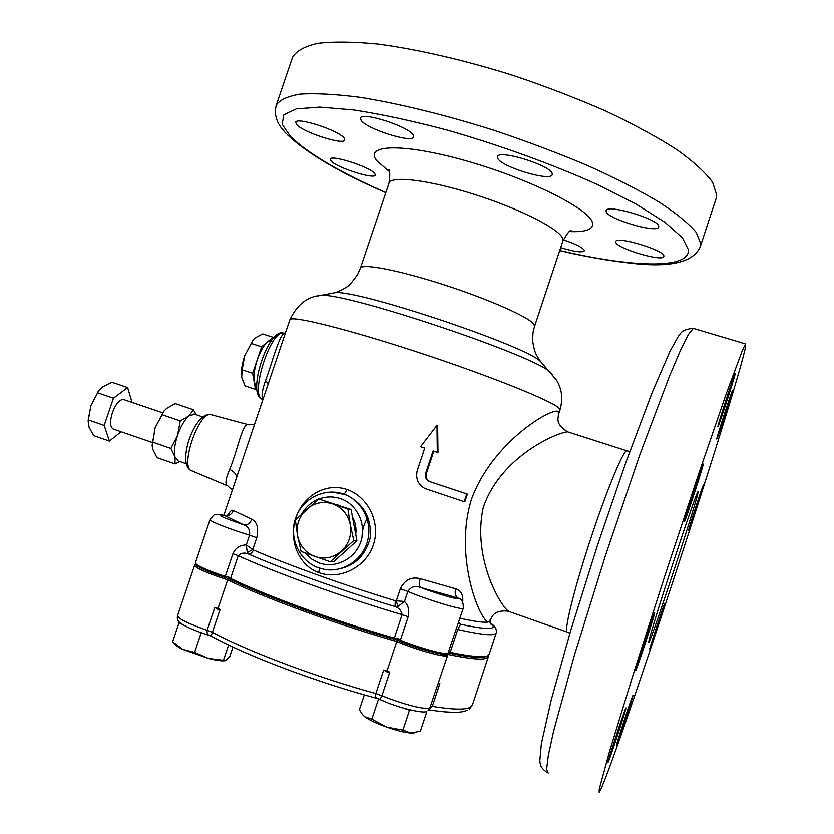 <?xml version="1.0" encoding="UTF-8"?>
<svg xmlns="http://www.w3.org/2000/svg" width="834" height="834" viewBox="0 0 834 834"><rect width="100%" height="100%" fill="white"/><g stroke="black" fill="none" stroke-linecap="round" stroke-linejoin="round"><path stroke-width="1.25" d="M256.695 385.85C252.754 382.827 252.91 374.226 257.164 360.048C261.939 347.225 266.64 340.741 271.258 340.585L271.258 340.585M340.845 555.256L351.677 545.499M355.732 534.438C356.535 528.224 355.451 522.407 352.459 516.997M339.292 505.487L337.374 504.831M462.724 601.95C463.308 594.746 460.973 590.357 455.708 588.794C454.551 593.276 455.406 596.383 458.252 598.093L460.17 599.083M488.359 655.43L486.775 658.172C482.146 660.101 468.969 658.818 447.243 654.304C473.608 659.725 487.337 660.486 488.422 656.587L488.38 655.472M331.682 569.945C351.938 568.434 364.75 557.842 370.129 538.18C371.839 518.029 363.707 503.559 345.714 494.75L338.771 492.758M347.142 489.568C368.545 497.064 380.909 523.21 373.267 545.092C365.99 567.037 340.053 580.433 318.765 572.645C297.488 564.826 288.522 538.993 296.018 517.528C303.263 495.886 325.729 482.167 347.142 489.568L344.244 494.208L345.266 494.583M367.106 518.748C363.801 524.388 362.112 530.487 362.039 537.044M606.12 211.492C607.037 218.831 657.39 233.749 658.693 227.004L658.756 226.379C659.204 219.279 606.923 203.694 606.141 210.648L606.12 211.492M497.669 158.22C500.953 166.81 550.815 181.916 552.212 174.692L552.15 173.42C550.304 165.08 498.378 149.203 497.471 156.656L497.669 158.22M361.164 120.409C366.991 129.176 412.486 143.49 413.654 136.901L413.174 134.92C408.618 126.403 361.226 111.318 360.465 118.126L361.164 120.409M296.643 124.568C303.096 132.408 343.931 145.512 344.776 139.997L344.046 137.985C338.646 130.365 296.206 116.604 295.684 122.296L296.643 124.568M331.015 160.91C336.425 167.582 374.685 179.8 375.331 175.046L374.768 173.493C370.265 167.008 330.629 154.259 330.274 159.158L331.015 160.91M560.709 247.635C574.157 251.712 582.028 252.806 584.311 250.909L584.28 250.252C582.361 247.354 575.377 243.882 563.346 239.827M615.711 242.204C616.357 248.344 662.832 262.21 663.833 256.518L663.874 256.048C664.364 250.127 616.274 235.699 615.721 241.568L615.711 242.204M608.184 762.067C610.05 758.679 627.429 705.658 625.907 708.003L625.834 708.118C624.51 709.817 606.391 765.007 608.049 762.297L608.184 762.067M635.716 670.494C637.103 668.993 656.254 610.446 654.575 612.834L654.575 612.834C653.752 612.552 633.767 673.57 635.664 670.546L635.716 670.494M684.505 521.354L684.547 521.344C685.444 521.24 703.688 465.351 703.239 464.079L703.177 464.027C702.405 463.704 683.432 521.948 684.505 521.354M717.876 426.716L717.918 426.82C718.606 426.914 734.962 376.676 735.244 373.601L735.213 373.371C734.618 372.954 717.626 425.204 717.876 426.716M716.76 438.976L716.792 439.059C717.334 439.237 732.398 393.002 732.606 390.521L732.575 390.354C732.116 389.895 716.521 437.819 716.76 438.976M688.665 530.288L688.686 530.278C689.197 530.424 704 485.086 703.635 484.481L703.604 484.46C703.177 484.033 687.904 530.883 688.665 530.288L688.686 530.278M649.696 649.446C650.52 648.696 665.907 601.637 664.761 603.389L664.761 603.389C664.312 602.992 648.393 651.625 649.676 649.467L649.696 649.446M616.806 744.658C618.328 741.937 634.236 693.367 632.933 695.42L632.87 695.514C631.807 696.817 615.284 747.191 616.691 744.835L616.806 744.658M648.831 642.461C651.834 639.501 699.361 494.155 698.162 491.622L698.037 491.57C696.953 492.268 684.422 528.172 670.911 569.601C657.39 611.041 647.288 644.453 648.779 642.524L648.831 642.461M458.669 622.216L460.608 624.249L457.783 629.514L450.204 652.344C470.657 656.535 483.094 657.713 487.525 655.889L489.172 654.336L496.167 633.152M227.911 515.078C230.007 511.159 231.852 509.637 233.447 510.523L251.826 519.301C257.206 522.115 258.842 528.266 256.757 537.742L252.817 549.47L253.442 549.992C252.254 552.838 250.523 554.151 248.24 553.922C244.237 552.421 240.901 553.015 238.232 555.725L230.559 578.473C266.599 595.893 336.821 621.57 394.326 638.093L402.124 614.668C401.394 610.634 399.038 607.944 395.066 606.589L397.818 606.558L404.49 601.523C408.379 605.244 409.619 610.332 408.212 616.764L400.414 640.189C418.897 647.778 444.939 654.992 447.941 653.418L463.297 608.257M262.981 399.392C261.23 396.452 262.084 390.187 265.546 380.596C273.052 360.538 279.484 333.047 285.165 333.256M232.321 490.173L227.818 485.941C224.846 484.721 225.461 479.196 229.673 469.344C237.69 450.725 242.141 422.963 248.323 424.704L249.105 424.913M745.648 346.423L745.533 343.91L742.406 350.332L726.424 393.325L698.861 473.347L664.896 575.762L632.568 676.51L609.362 752.07L599.26 789.037L599.219 792.3L600.689 789.662C620.204 746.972 738.153 386.09 745.648 346.423M292.296 58.026L292.536 57.317C296.237 51.041 304.577 46.412 317.577 43.399C333.287 41.512 353.293 41.731 377.604 44.056C416.687 49.143 464.058 60.027 513.171 75.456C545.801 86.444 576.763 98.349 606.047 111.172C633.548 124.183 657.088 136.964 676.655 149.505C693.502 161.588 705.491 172.534 712.622 182.344L716.719 194.937L715.958 198.992L700.383 246.353M568.798 432.231L567.641 431.856C557.998 432.293 501.349 455.572 483.366 507.124C471.523 559.854 503.058 610.113 509.324 611.614L567.037 631.974M508.125 611.197C492.988 609.529 491.904 617.931 490.892 618.88L488.703 621.924C480.832 622.727 453.477 558.207 471.325 499.774C492.091 442.072 552.223 407.075 558.332 411.516L558.353 414.978C558.686 418.022 554.443 423.672 567.641 431.856L626.751 450.787C622.998 450.767 605.64 492.925 589.346 542.924C573.01 592.922 563.315 633.663 567.568 632.162L569.924 633.256M195.385 562.908L195.375 563.221C197.47 565.994 207.437 570.404 225.274 576.44L232.936 553.724C235.511 547.917 239.952 545.009 246.259 544.988L252.817 549.47L247.281 552.588L248.24 553.922C282.82 569.195 343.389 591.004 395.066 606.589L395.243 600.72L396.348 600.814L397.818 606.558M460.045 599L459.054 598.322C462.067 599.344 463.485 602.638 463.308 608.215L462.839 608.497C459.805 609.664 424.975 598.906 407.836 591.462C410.933 586.719 415.29 585.426 420.889 587.584C435.285 593.162 455.844 599.281 458.106 598.687L458.252 598.093L420.889 587.584C419.158 586.166 418.939 583.195 420.232 578.671C411.36 576.513 404.73 579.891 400.351 588.783L407.836 591.462L404.49 601.523L396.348 600.814L400.351 588.783M429.583 481.447C426.674 479.738 425.569 477.184 426.289 473.795L433.816 451.225L438.017 452.654L437.673 425.715L436.985 425.35L420.607 446.701L424.756 448.108L417.198 470.751C415.499 478.747 418.136 484.7 425.079 488.588L464.204 501.682L466.779 493.937L430.073 481.75M464.204 501.682L464.819 501.839L467.384 494.124L430.771 481.969M420.607 446.701L424.735 448.16M230.559 578.473L228.36 576.721L228.641 578.702C209.563 572.478 198.742 567.829 196.157 564.764L195.531 563.523M228.36 576.721L225.274 576.44M447.827 653.449L446.722 654.002C445.512 656.452 415.759 648.143 397.38 640.147C338.385 623.467 264.503 596.425 228.641 578.702L227.661 579.859C206.123 572.729 195.135 567.808 194.708 565.087L194.572 565.306C194.895 567.172 201.87 570.654 215.506 575.741L227.661 579.859C263.773 597.707 337.614 624.76 396.807 641.502L397.787 638.364L394.326 638.093M400.414 640.189L397.787 638.364M486.024 656.619C481.552 658.464 469.031 657.265 448.442 653.053M450.204 652.344L448.932 651.583M386.663 671.787L387.007 670.953L383.692 670.025L386.663 671.787L389.78 672.141L387.007 670.953L396.807 641.502L408.399 646.048C431.126 653.929 444.209 657.046 447.66 655.409L447.649 655.117C449.964 659.079 417.563 650.468 396.807 641.502C337.614 624.76 263.773 597.707 227.661 579.859L218.028 608.434L214.828 607.413L217.424 609.154L220.103 609.498L218.028 608.434L217.424 609.154M233.447 510.523C231.633 514.588 228.641 516.225 224.461 515.433L224.513 515.412C226.087 516.058 230.226 514.088 228.964 514.317L228.047 515.527M251.826 519.301C250.033 523.502 247.281 525.347 243.57 524.815C248.167 526.254 250.169 529.715 249.554 535.199C230.038 529.329 208.917 520.989 210.012 519.665L210.022 519.624M247.281 552.588L246.259 544.988L249.554 535.199L256.757 537.742M490.09 622.758C493.686 625.51 494.218 627.283 491.695 628.075C487.869 629.19 477.507 627.919 460.608 624.249L458.888 623.415M426.289 473.795L425.569 473.556C424.85 476.954 425.955 479.519 428.874 481.228M425.569 473.556L433.117 450.933L437.329 452.362L436.985 425.35M438.017 452.654L437.329 452.362M433.816 451.225L433.117 450.933M467.384 494.124L466.779 493.937M318.671 498.961L351.072 509.553L356.921 540.776L333.558 561.814L330.254 561.782L353.814 540.557L350.28 524.711L347.924 509.053L318.671 498.961L295.361 520.093L297.54 535.678L301.053 551.42L330.254 561.782M356.921 540.776L353.814 540.557M351.072 509.553L347.924 509.053M297.54 535.678C299.74 545.863 305.546 552.827 314.981 556.57C324.655 559.624 333.475 557.821 341.429 551.159C348.904 543.924 351.854 535.105 350.28 524.711C347.997 514.474 342.117 507.541 332.651 503.892C322.966 500.942 314.199 502.787 306.349 509.438C298.958 516.621 296.018 525.368 297.54 535.678M273.218 338.364L273.052 337.27L261.626 346.819L252.671 373.288L255.444 389.374L256.799 388.164M255.444 389.374L245.06 385.944L241.683 377.322L242.141 369.837L244.664 355.982L252.931 340.095L254.985 338.02L262.658 333.944L273.052 337.27M261.626 346.819L251.086 343.41M252.671 373.288L242.141 369.837M241.474 375.842C241.057 370.369 242.121 363.749 244.664 355.982L253.275 339.667M438.215 683.89L439.883 683.494L438.434 683.223M450.412 712.246L443.24 711.746M206.947 634.684L196.678 631.088M182.698 624.541L179.029 622.821L179.925 622.508M225.201 660.684C222.261 661.237 216.663 660.486 208.396 658.433L182.761 649.384C178.622 647.372 176.057 645.714 175.067 644.39L172.617 641.794L182.761 649.384L194.614 652.365L208.396 658.433L225.691 660.538L229.798 656.462L232.967 647.059M179.029 622.821L172.617 641.794M201.098 633.162L194.614 652.365M228.599 644.995L223.627 659.767M220.103 609.498L211.117 636.081L210.387 635.748C207.77 635.289 206.686 633.433 207.145 630.181L214.828 607.413M389.78 672.141L381.962 695.639C380.731 698.621 379.647 699.705 378.699 698.913L377.771 698.569C375.842 698.423 375.206 696.744 375.873 693.513L383.692 670.025M439.883 683.494L432.293 706.388L429.687 708.9M384.547 701.488L377.124 698.392M412.861 710.537L409.515 710.255L403.354 708.097M426.32 711.329L425.413 711.569M364.333 694.868L359.402 709.671L362.279 714.279L364.76 716.76L371.849 719.137L386.559 727.05L402.926 730.104L410.933 733.055L420.388 731.178L426.852 711.694M378.438 699.34L371.849 719.137M409.515 710.255L402.926 730.104M414.227 732.909L410.933 733.055C404.907 732.586 396.786 730.584 386.559 727.05C376.426 723.391 369.16 719.961 364.76 716.76L363.165 715.301M186.295 463.777L178.205 460.962L174.984 456.938C173.764 451.601 174.629 444.407 177.569 435.348C180.759 426.362 184.533 419.898 188.891 415.947L194.645 414.206M152.132 442.458L113.466 429.103C110.036 427.331 109.671 421.879 112.371 412.715C115.79 403.896 119.47 399.486 123.442 399.486L123.922 399.653M196.053 414.686L193.457 409.755L188.891 415.947L180.238 420.899L177.569 435.348L170.887 448.442L174.984 456.938L175.077 463.933L179.779 461.515M175.077 463.933L156.938 457.626L152.747 449.234L152.153 445.804L155.145 427.675L163.787 411.308L166.623 408.41L175.286 403.625L193.457 409.755M180.238 420.899L161.806 414.634M170.887 448.442L152.466 442.083M152.132 445.241L155.145 427.675L164.204 410.787M132.053 402.415L127.644 387.56L113.466 398.204L104.177 425.413L109.39 441.092L93.658 435.629L89.029 427.154L88.216 419.898L90.906 405.668L98.725 390.833M88.091 421.253L90.906 405.668L98.422 391.261L102.811 386.809L111.881 382.243L127.644 387.56M104.177 425.413L88.216 419.898M113.466 398.204L97.484 392.772M109.39 441.092L121.118 431.741M318.765 572.645L319.485 568.131M332.141 492.039L345.088 494.635C362.529 501.453 372.715 522.47 367.481 541.256C362.446 560.083 343.024 572.77 324.582 569.403L318.651 567.839M304.775 552.838L311.207 558.853L318.974 562.898C335.456 568.924 355.18 558.978 360.841 541.652C366.741 524.398 357.119 504.236 340.501 498.69C333.308 496.303 326.146 496.418 318.995 499.013M459.972 618.265C475.495 621.643 485.075 622.873 488.703 621.924L490.705 619.464M490.058 622.508C497.262 628.419 494.03 626.334 495.615 627.992C496.501 630.243 496.71 631.901 496.23 632.964L494.687 634.236C490.402 635.623 478.101 634.048 457.783 629.514L456.323 629.263M268.277 383.723L265.546 380.596M236.606 477.475C236.522 474.536 234.218 471.825 229.673 469.344M227.129 485.649L191.987 470.908C179.154 469.01 198.596 411.079 210.856 414.613L211.388 414.738M262.908 399.611L262.439 399.33C249.71 396.202 269.841 331.307 283.06 333.006L283.987 333.1M694.326 328.669L693.304 328.367L688.55 334.257L680.596 350.072L669.566 375.915L639.928 454.478L605.421 555.642L574.251 655.743L553.547 731.439L548.334 755.416L546.614 769.229L548.199 773.076M289.857 319.849L289.898 319.724C290.639 315.012 347.361 328.992 419.273 352.667C491.163 376.301 553.891 401.686 559.322 408.504L559.968 410.088L558.53 414.435M316.983 296.08L320.381 295.476C343.358 291.462 536.314 356.024 550.555 372.496L552.452 374.539M331.421 293.37L334.757 292.734C356.525 289.054 527.005 346.1 540.661 361.633L542.527 363.676M223.846 515.256L289.898 319.724C297.113 304.671 307.266 296.591 320.381 295.476L334.757 292.734C334.257 293.203 342.972 289.815 346.298 287.209C348.435 286.354 352.188 282.173 357.557 274.647L360.413 268.173C361.789 263.127 398.694 270.122 443.865 284.738C489.005 299.291 529.496 317.347 534.01 324.363L534.542 326.438C533.906 329.67 532.582 329.315 532.811 342.023C534.823 353.845 536.168 353.741 537.367 356.65L540.661 361.633L556.58 380.179C561.928 388.884 563.075 398.808 560.021 409.953M388.988 183.272L389.061 183.042C391.302 175.442 428.968 179.935 474.119 194.291C519.259 208.552 558.957 228.672 562.606 238.243L562.846 241.193C566.776 234.01 569.518 230.424 571.05 230.434M389.29 171.481L377.177 161.098C362.873 144.647 401.508 142.624 464.559 160.368C527.568 177.934 589.106 208.636 592.411 222.49C594.016 229.225 586.427 232.248 569.612 231.571M385.871 192.539C340.157 172.44 308.309 153.696 290.315 136.317L282.153 124.245L283.841 114.842L296.289 108.9L319.808 107.106L353.877 109.973C381.399 114.248 412.257 120.878 446.471 129.885C498.951 144.845 552.535 164.277 597.342 184.512L636.227 204.194L664.959 222.292L682.41 237.763L688.477 249.887C689.374 269.809 630.765 267.214 559.76 250.481M276.085 105.699L276.273 105.167C279.651 99.861 287.678 96.181 300.365 94.117C315.784 93.147 335.529 94.2 359.61 97.286C398.402 103.406 445.617 114.946 494.739 130.531C527.422 141.519 558.488 153.248 587.939 165.695C615.638 178.226 639.417 190.392 659.267 202.162C676.416 213.431 688.717 223.491 696.171 232.342L700.748 243.497L700.164 247C693.033 262.616 669.462 267.954 629.472 263.023C608.017 260.646 584.77 256.518 559.718 250.617M627.293 450.965L629.806 451.517M253.442 549.992C286.979 564.649 345.38 585.604 395.243 600.72M420.232 578.671L455.708 588.794M408.212 616.764L402.124 614.668C344.765 597.801 274.49 572.416 238.232 555.725L232.936 553.724M243.57 524.815L224.461 515.433C214.87 513.932 221.239 517.059 243.57 524.815M318.223 499.316C311.249 502.224 305.797 506.999 301.866 513.619M297.29 534.302L298.635 541.256M447.639 655.461L429.833 708.035C424.006 709.307 410.974 706.346 390.739 699.153L375.873 693.513C318.004 677.834 247.927 651.417 212.409 632.308L198.19 627.053C184.585 621.81 177.715 617.984 177.569 615.596L194.572 565.306M430.792 706.273L432.293 706.388C453.039 709.734 465.81 709.984 470.584 707.117L472.451 704.897L488.349 656.817M177.59 615.534L177.569 615.596C176.735 619.109 178.059 621.841 181.531 623.769C187.077 627.46 196.532 631.401 209.887 635.602M345.714 494.75L343.389 493.999C324.259 487.348 301.96 498.888 295.497 518.477C288.741 537.961 299.354 561.063 318.494 567.798M324.582 569.403L318.598 567.829M191.236 470.605C176.287 464.277 194.781 410.818 210.856 414.613L248.323 424.704L254.485 424.558M261.699 398.902C246.874 393.658 268.048 328.617 283.06 333.006L285.332 333.235M745.533 343.91L693.304 328.367C682.212 329.347 681.326 332.537 678.626 335.8L670.015 351.229L652.042 392.814L626.105 461.786L597.352 545.738L570.863 630.087L551.222 700.039L541.349 743.928L539.806 760.889L540.39 764.528C540.713 766.717 542.976 769.448 547.198 772.711M360.413 268.173L389.061 183.042C390.156 174.942 389.999 170.386 388.602 169.385M292.536 57.317L276.273 105.167C272.697 119.689 281.694 128.53 286.427 133.794M287.24 134.639C307.193 153.435 340.053 172.774 385.819 192.675M534.594 326.282L562.846 241.193M224.492 515.402C212.514 513.473 215.12 513.942 210.012 519.665L195.364 562.96M490.204 620.965L491.153 624.395L490.194 623.165M644.619 641.075L645.891 641.513M642.68 647.017L643.921 647.455M338.489 492.696L344.254 494.208M447.024 653.856L447.649 655.117M196 564.451L194.708 565.087M459.868 623.988L458.846 623.384M459.888 623.999L458.408 622.988M472.336 705.241L469.281 709.129M430.386 707.493L428.113 710.453M211.158 636.102C246.04 655.566 318.796 683.036 377.364 698.454M426.549 711.256C425.288 714.217 397.224 707.868 378.949 699.028M467.759 710.047L464.528 711.246C458.585 713.018 446.701 712.559 428.864 709.859M163.308 411.86L163.787 411.308M97.568 392.366L98.422 391.261M162.609 412.788L123.442 399.486M202.745 416.948L193.968 413.987"/></g></svg>
